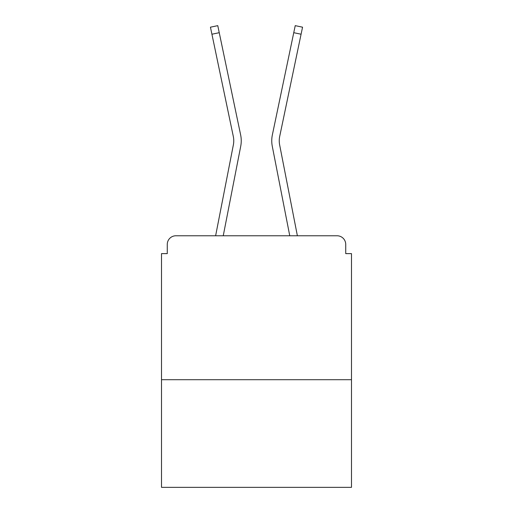 <?xml version="1.0" encoding="UTF-8"?>
<svg xmlns="http://www.w3.org/2000/svg" width="513" height="513" viewBox="0 0 513 513"><rect width="100%" height="100%" fill="white"/><g stroke="black" fill="none" stroke-linecap="round" stroke-linejoin="round"><path stroke-width="0.77" d="M351.488 379.697L351.488 253.621L345.73 253.621L345.73 244.412A8.638 8.638 0 0 0 337.099 235.775L175.901 235.775A8.638 8.638 0 0 0 167.27 244.412L167.27 253.621L161.512 253.621L161.512 487.35L351.488 487.35L351.488 379.697L161.512 379.697M167.27 244.412L167.27 253.621M337.099 235.775L301.4 235.775M211.6 235.775L175.901 235.775M345.73 253.621L345.73 244.412M215.62 235.775L233.364 144.871A21.302 21.302 0 0 0 233.306 136.426L210.445 27.183L217.769 25.65L240.635 134.893A28.786 28.786 0 0 1 240.712 146.301L223.245 235.775M293.757 32.691L272.365 134.893L295.231 25.65L302.555 27.183L301.08 34.224L293.757 32.691L272.365 134.893A28.786 28.786 0 0 0 272.288 146.301L289.755 235.775M219.243 32.691L240.635 134.893L219.243 32.691L240.635 134.893L219.243 32.691L240.635 134.893L219.243 32.691L240.635 134.893L219.243 32.691L240.635 134.893L219.243 32.691L240.635 134.893L219.243 32.691L240.635 134.893L219.243 32.691L240.635 134.893L219.243 32.691L240.635 134.893L219.243 32.691L240.635 134.893L219.243 32.691L240.635 134.893L219.243 32.691L240.635 134.893L219.243 32.691L240.635 134.893L219.243 32.691L211.92 34.224M297.38 235.775L279.636 144.871A21.302 21.302 0 0 1 279.694 136.426L301.08 34.224M279.636 144.871A21.302 21.302 0 0 1 279.694 136.426A21.302 21.302 0 0 0 279.636 144.871A21.302 21.302 0 0 1 279.694 136.426A21.302 21.302 0 0 0 279.636 144.871A21.302 21.302 0 0 1 279.694 136.426A21.302 21.302 0 0 0 279.636 144.871A21.302 21.302 0 0 1 279.694 136.426A21.302 21.302 0 0 0 279.636 144.871A21.302 21.302 0 0 1 279.694 136.426A21.302 21.302 0 0 0 279.636 144.871A21.302 21.302 0 0 1 279.694 136.426A21.302 21.302 0 0 0 279.636 144.871A21.302 21.302 0 0 1 279.694 136.426A21.302 21.302 0 0 0 279.636 144.871A21.302 21.302 0 0 1 279.694 136.426A21.302 21.302 0 0 0 279.636 144.871A21.302 21.302 0 0 1 279.694 136.426A21.302 21.302 0 0 0 279.636 144.871A21.302 21.302 0 0 1 279.694 136.426A21.302 21.302 0 0 0 279.636 144.871A21.302 21.302 0 0 1 279.694 136.426A21.302 21.302 0 0 0 279.636 144.871A21.302 21.302 0 0 1 279.694 136.426A21.302 21.302 0 0 0 279.636 144.871A21.302 21.302 0 0 1 279.694 136.426"/></g></svg>
